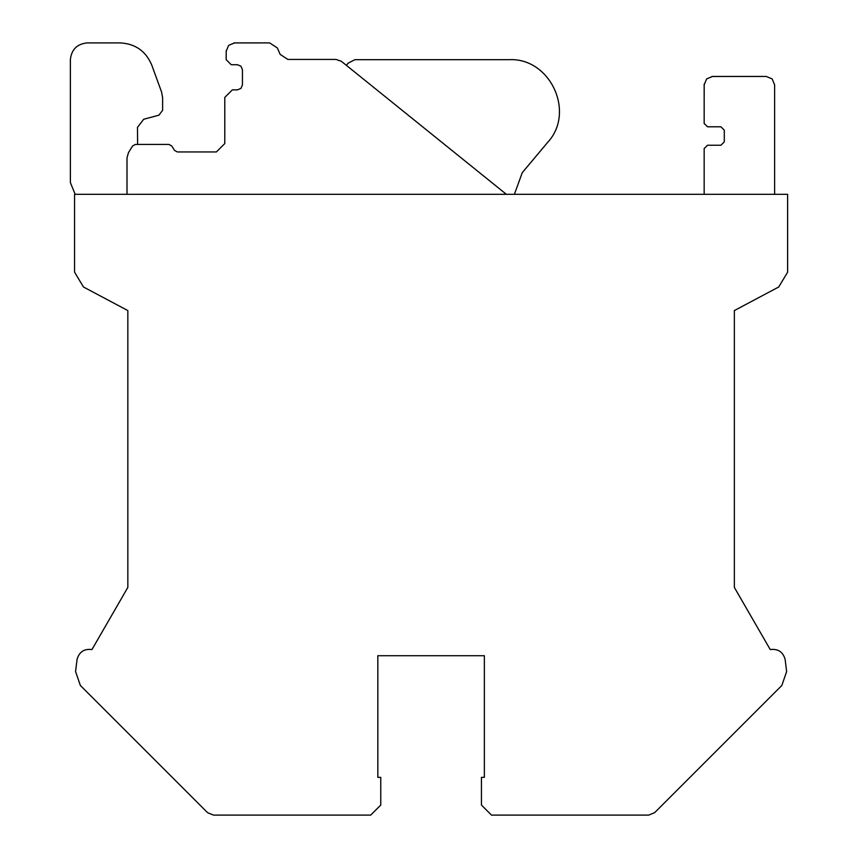 <?xml version="1.0" encoding="UTF-8"?>
<svg xmlns="http://www.w3.org/2000/svg" width="858" height="858" viewBox="0 0 858 858"><rect width="100%" height="100%" fill="white"/><g stroke="black" fill="none" stroke-linecap="round" stroke-linejoin="round"><path stroke-width="1.29" d="M787.623 272.168L778.721 286.99L734.351 310.575L734.351 587.408L770.248 649.57C778.024 648.594 782.989 651.887 785.145 659.427L786.625 671.557L781.842 685.467L654.665 812.644L648.723 815.1L491.495 815.1L481.435 805.029L481.435 777.348L484.362 777.348L484.362 655.716L377.831 655.716L377.831 777.348L380.759 777.348L380.759 805.029L370.699 815.1L213.47 815.1L207.539 812.644L80.352 685.467L75.568 671.557L77.059 659.427C79.204 651.887 84.17 648.594 91.956 649.57L127.842 587.408L127.842 310.575L83.473 286.99L74.571 272.168L74.571 194.316L787.623 194.316L787.623 272.168M506.37 194.316L341.345 61.293L336.079 59.438L287.848 59.438L280.158 54.386L277.359 47.951L269.669 42.9L234.566 42.9L228.636 45.356L226.18 51.287L226.18 59.674L231.22 64.715L237.409 64.715L240.969 66.184L242.449 69.745L240.969 66.184L237.409 64.715L240.969 66.184L242.449 69.745L242.449 84.845L240.969 88.406L237.409 89.876L240.969 88.406L242.449 84.845L240.969 88.406L237.409 89.876L232.336 89.876L224.785 97.426L224.785 143.565L216.398 151.952L177.349 151.952L174.496 150.364L171.814 146.021L168.962 144.423L135.403 144.423L132.55 146.021L128.496 152.585L126.995 157.872L126.995 194.316M774.624 194.316L774.624 84.845L772.168 78.915L766.237 76.448L712.548 76.448L706.617 78.915L704.161 84.845L704.161 123.434L707.507 126.791L720.935 126.791L724.291 130.137L724.291 141.892L720.935 145.238L707.507 145.238L704.161 148.595L704.161 194.316L704.161 148.595L707.507 145.238M720.935 145.238L724.291 141.892M724.291 130.137L720.935 126.791L707.507 126.791L704.161 123.434L704.182 84.148M711.85 76.48L766.237 76.448M174.496 150.364L177.349 151.952M216.398 151.952L224.785 143.565L224.785 97.426M237.409 89.876L240.969 88.406L242.449 84.845M242.449 69.745L240.969 66.184L237.409 64.715L231.22 64.715M226.18 59.674L226.212 50.59M233.869 42.932L269.669 42.9M280.158 54.386L287.848 59.438L336.079 59.438M346.482 65.433L348.005 63.256L354.88 59.674L509.116 59.674C550.182 57.572 575.686 112.259 547.672 142.364L522.254 172.662L514.403 194.316M87.151 42.9C77.038 43.973 71.439 49.56 70.377 59.674C71.439 49.56 77.038 43.973 87.151 42.9L120.195 42.9C135.285 43.726 145.796 51.083 151.727 64.983L161.604 92.106L162.612 97.844L162.612 110.317L158.88 115.187L143.704 119.251L137.484 127.359L137.591 144.423L168.962 144.423M75.161 194.316L70.377 182.582L70.377 59.674M370.699 815.1L380.759 805.029M377.831 777.348L377.831 655.716M481.435 805.029L491.495 815.1"/></g></svg>
